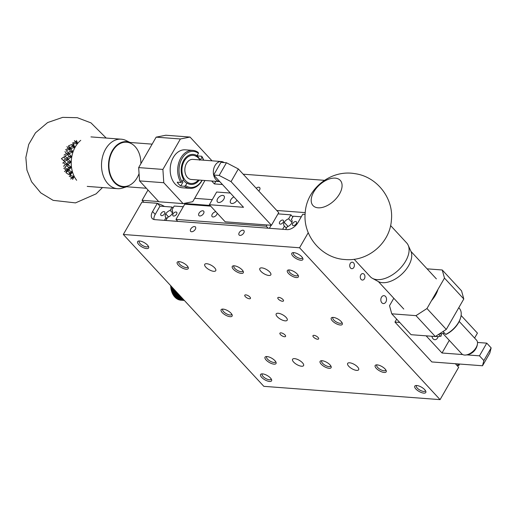 <?xml version="1.0" encoding="UTF-8"?>
<svg xmlns="http://www.w3.org/2000/svg" width="517" height="517" viewBox="0 0 517 517"><rect width="100%" height="100%" fill="white"/><g stroke="black" fill="none" stroke-linecap="round" stroke-linejoin="round"><path stroke-width="0.78" d="M64.47 171.631L66.15 170.087L63.746 168.187M63.494 166.261L65.439 164.619L63.3 162.648L62.757 163.088M63.3 162.648L63.74 162.312M63.345 160.671L65.569 159.01L63.707 157.045L61.394 158.693L64.799 161.485M63.707 157.045L65.329 156.328M64.05 155.1L66.538 153.497L64.935 151.617M65.562 149.794L68.302 148.334L66.945 146.615M66.066 171.541L68.683 169.376L66.15 170.087M64.735 167.314L67.1 169.233L68.651 167.863L71.495 167.12L68.587 167.353L66.641 165.686L64.735 167.314L68.05 164.322L65.439 164.619M66.816 158.112L68.832 156.703L71.773 156.813L68.923 156.192L67.443 154.538L64.993 156.153L68.186 159.139L65.569 159.01M66.37 150.79L67.927 152.644L70.17 151.319L73.059 151.869L70.331 150.841L69.071 149.29L66.37 150.79L69.104 154.06L66.538 153.497M68.599 146.86L70.745 149.297L68.302 148.334M68.49 174.397L70.073 174.08L72.509 172.025L69.672 172.672L67.501 171.101L65.859 172.62L68.49 174.397L69.814 173.15L72.509 172.025L69.95 175.341L74.254 176.478L71.546 177.512L69.162 176.097M70.635 178.998L74.254 176.478L72.613 179.451M71.753 177.926A26.878 19.291 -85.7 0 1 71.546 177.512M67.1 169.233L68.683 169.376L71.495 167.12L68.425 170.261L72.509 172.025A24.816 17.811 -85.7 0 1 71.495 167.12A24.816 17.811 -85.7 0 1 71.243 161.976L68.328 161.776L66.622 160.083L64.444 161.743L66.538 163.721L68.05 164.322L71.243 161.976L67.708 164.794L71.495 167.12M69.814 173.15A26.878 19.291 -85.7 0 1 69.672 172.672M67.501 171.101L68.683 169.376L68.425 170.261M68.651 167.863A26.878 19.291 -85.7 0 1 68.587 167.353M66.641 165.686L67.708 164.794M66.538 163.721L68.322 162.299L71.243 161.976A24.816 17.811 -85.7 0 1 71.773 156.813L67.843 159.178L71.243 161.976M68.322 162.299A26.878 19.291 -85.7 0 1 68.328 161.776M66.622 160.083L68.186 159.139M67.927 152.644L69.989 154.984M68.832 156.703A26.878 19.291 -85.7 0 1 68.923 156.192M67.443 154.538L69.104 154.06L68.806 153.672L71.773 156.813A24.816 17.811 -85.7 0 1 73.059 151.869L68.806 153.672M69.821 147.558L73.059 151.869A24.816 17.811 -85.7 0 1 75.049 147.345L72.496 145.956L71.43 144.579L68.502 145.878L69.821 147.558L72.27 146.382L75.049 147.345L70.57 148.502L73.059 151.869M70.17 151.319A26.878 19.291 -85.7 0 1 70.331 150.841M69.071 149.29L70.745 149.297L70.57 148.502M72.27 146.382A26.878 19.291 -85.7 0 1 72.496 145.956M71.43 144.579L73.052 145.064L75.049 147.345A24.816 17.811 -85.7 0 1 77.647 143.448L74.422 140.598M72.419 143.08L75.043 142.11L77.647 143.448L73.052 143.9L75.049 147.345M75.043 142.11A26.878 19.291 -85.7 0 1 75.327 141.755M72.154 178.229L74.254 176.478A24.816 17.811 -85.7 0 1 72.509 172.025M75.921 141.548L77.647 143.448A24.816 17.811 -85.7 0 1 80.749 140.353M70.073 174.08L69.95 175.341M70.797 175.877A26.878 19.291 -85.7 0 1 70.415 174.901M69.194 170.843A26.878 19.291 -85.7 0 1 68.968 169.77M68.399 165.408A26.878 19.291 -85.7 0 1 68.341 164.277M68.444 159.798A26.878 19.291 -85.7 0 1 68.554 158.661M69.33 154.266A26.878 19.291 -85.7 0 1 69.608 153.174M71.01 149.051A26.878 19.291 -85.7 0 1 71.443 148.056M73.052 145.064L73.052 143.9M73.427 144.385A26.878 19.291 -85.7 0 1 73.996 143.526M76.458 140.469L77.647 143.448M76.645 180.284A24.816 17.811 -85.7 0 1 74.254 176.478M126.316 186.883L122.464 188.091A24.816 17.811 -85.7 0 1 117.495 188.686A24.816 17.811 -85.7 0 1 101.823 169.86A24.816 17.811 -85.7 0 1 111.019 142.634A24.816 17.811 -85.7 0 1 121.23 139.189A24.816 17.811 -85.7 0 1 126.058 140.521L129.683 142.298M126.529 186.747A22.683 16.279 -85.7 0 1 108.66 163.126A22.683 16.279 -85.7 0 1 129.877 142.459M335.165 178.126A18.56 10.754 137.2 0 1 340.257 180.362A18.56 10.754 137.2 0 1 333.937 200.861A18.56 10.754 137.2 0 1 313.011 205.572A18.56 10.754 137.2 0 1 316.223 188.401A18.56 10.754 137.2 0 1 335.165 178.126M354.158 259.263L370.224 276.627A24.816 14.379 -42.8 0 0 372.414 278.327A24.816 14.379 -42.8 0 0 398.206 270.326A24.816 14.379 -42.8 0 0 408.184 245.232A24.816 14.379 -42.8 0 0 406.659 242.919L390.587 225.548M372.414 278.327L378.205 281.5A22.683 13.138 -42.8 0 0 401.78 274.184A22.683 13.138 -42.8 0 0 410.899 251.249L408.184 245.232M143.894 202.276L142.072 200.305L147.991 190.017M474.6 338.053L477.43 333.129L461.119 315.493M457.351 363.871L458.831 365.474L459.652 364.046M243.19 174.19L324.43 180.323M142.072 200.305L158.674 201.559M183.845 203.459L210.038 205.436M276.763 210.471L305.224 212.616M256.206 188.259A3.251 1.887 137.2 0 1 259.683 187.606A3.251 1.887 137.2 0 1 258.758 191.012M156.121 203.2A12.692 4.905 -150.1 0 0 154.841 203.039A12.692 4.905 -150.1 0 0 153.698 203.019M164.49 206.477A12.692 4.905 -150.1 0 0 157.543 203.511M458.831 365.474L456.854 365.319M294.554 358.636A6.346 2.449 -150.1 0 0 292.564 359.27A6.346 2.449 -150.1 0 0 296.842 364.556A6.346 2.449 -150.1 0 0 303.569 365.597A6.346 2.449 -150.1 0 0 301.049 361.48A6.346 2.449 -150.1 0 0 294.554 358.636M440.077 399.635L263.832 386.335L123.317 234.472L299.563 247.772L440.077 399.635L458.676 367.29L455.374 363.722M282.456 301.262A3.251 1.254 -150.1 0 0 283.478 300.939A3.251 1.254 -150.1 0 0 281.28 298.231A3.251 1.254 -150.1 0 0 277.836 297.695A3.251 1.254 -150.1 0 0 279.128 299.808A3.251 1.254 -150.1 0 0 282.456 301.262M249.407 298.768A3.251 1.254 -150.1 0 0 250.428 298.445A3.251 1.254 -150.1 0 0 248.238 295.737A3.251 1.254 -150.1 0 0 244.787 295.201A3.251 1.254 -150.1 0 0 246.079 297.314A3.251 1.254 -150.1 0 0 249.407 298.768M317.587 339.23A3.251 1.254 -150.1 0 0 318.601 338.906A3.251 1.254 -150.1 0 0 316.41 336.192A3.251 1.254 -150.1 0 0 312.966 335.662A3.251 1.254 -150.1 0 0 314.252 337.769A3.251 1.254 -150.1 0 0 317.587 339.23M284.537 336.735A3.251 1.254 -150.1 0 0 285.558 336.412A3.251 1.254 -150.1 0 0 283.361 333.698A3.251 1.254 -150.1 0 0 279.917 333.168A3.251 1.254 -150.1 0 0 281.209 335.274A3.251 1.254 -150.1 0 0 284.537 336.735M278.185 313.257A6.346 2.449 -150.1 0 0 276.194 313.89A6.346 2.449 -150.1 0 0 280.472 319.183A6.346 2.449 -150.1 0 0 287.2 320.217A6.346 2.449 -150.1 0 0 284.68 316.1A6.346 2.449 -150.1 0 0 278.185 313.257M349.634 362.792A6.346 2.449 -150.1 0 0 347.644 363.425A6.346 2.449 -150.1 0 0 351.922 368.718A6.346 2.449 -150.1 0 0 358.643 369.752A6.346 2.449 -150.1 0 0 356.129 365.635A6.346 2.449 -150.1 0 0 349.634 362.792M206.735 263.722A6.346 2.449 -150.1 0 0 204.745 264.355A6.346 2.449 -150.1 0 0 209.023 269.641A6.346 2.449 -150.1 0 0 215.751 270.682A6.346 2.449 -150.1 0 0 213.23 266.565A6.346 2.449 -150.1 0 0 206.735 263.722M261.809 267.877A6.346 2.449 -150.1 0 0 259.825 268.51A6.346 2.449 -150.1 0 0 264.103 273.803A6.346 2.449 -150.1 0 0 270.824 274.837A6.346 2.449 -150.1 0 0 268.31 270.721A6.346 2.449 -150.1 0 0 261.809 267.877M377.171 364.873A6.346 2.449 -150.1 0 0 376.202 364.905A6.346 2.449 -150.1 0 0 379.459 370.792A6.346 2.449 -150.1 0 0 386.193 370.65A6.346 2.449 -150.1 0 0 377.171 364.873M301.734 256.768A6.346 2.449 -150.1 0 0 292.848 252.671A6.346 2.449 -150.1 0 0 296.105 258.558A6.346 2.449 -150.1 0 0 302.839 258.416A6.346 2.449 -150.1 0 0 301.734 256.768M322.091 360.717A6.346 2.449 -150.1 0 0 321.122 360.75A6.346 2.449 -150.1 0 0 324.385 366.637A6.346 2.449 -150.1 0 0 331.113 366.495A6.346 2.449 -150.1 0 0 322.091 360.717M341.181 321.542A6.346 2.449 -150.1 0 0 332.289 317.444A6.346 2.449 -150.1 0 0 335.552 323.338A6.346 2.449 -150.1 0 0 342.28 323.19A6.346 2.449 -150.1 0 0 341.181 321.542M270.469 378.005A6.346 2.449 -150.1 0 0 261.583 373.914A6.346 2.449 -150.1 0 0 264.84 379.801A6.346 2.449 -150.1 0 0 271.567 379.659A6.346 2.449 -150.1 0 0 270.469 378.005M147.519 245.129A6.346 2.449 -150.1 0 0 138.634 241.032A6.346 2.449 -150.1 0 0 141.891 246.919A6.346 2.449 -150.1 0 0 148.618 246.777A6.346 2.449 -150.1 0 0 147.519 245.129M424.683 389.644A6.346 2.449 -150.1 0 0 415.797 385.553A6.346 2.449 -150.1 0 0 419.054 391.44A6.346 2.449 -150.1 0 0 425.788 391.291A6.346 2.449 -150.1 0 0 424.683 389.644M234.272 265.803A6.346 2.449 -150.1 0 0 233.303 265.835A6.346 2.449 -150.1 0 0 236.566 271.722A6.346 2.449 -150.1 0 0 243.294 271.58A6.346 2.449 -150.1 0 0 234.272 265.803M267.018 356.556A6.346 2.449 -150.1 0 0 266.048 356.594A6.346 2.449 -150.1 0 0 269.305 362.482A6.346 2.449 -150.1 0 0 276.033 362.339A6.346 2.449 -150.1 0 0 267.018 356.556M231.028 313.231A6.346 2.449 -150.1 0 0 222.136 309.134A6.346 2.449 -150.1 0 0 225.399 315.021A6.346 2.449 -150.1 0 0 232.127 314.879A6.346 2.449 -150.1 0 0 231.028 313.231M289.352 269.958A6.346 2.449 -150.1 0 0 288.383 269.99A6.346 2.449 -150.1 0 0 291.64 275.878A6.346 2.449 -150.1 0 0 298.367 275.735A6.346 2.449 -150.1 0 0 289.352 269.958M179.199 261.641A6.346 2.449 -150.1 0 0 178.223 261.68A6.346 2.449 -150.1 0 0 181.486 267.567A6.346 2.449 -150.1 0 0 188.214 267.418A6.346 2.449 -150.1 0 0 179.199 261.641M123.317 234.472L141.916 202.128L157.336 203.291L159.973 206.141L172.09 207.052L173.001 208.041M308.248 232.669L299.563 247.772M350.261 263.489A3.251 2.333 -85.7 0 1 352.31 262.19A3.251 2.333 -85.7 0 1 354.391 265.609A3.251 2.333 -85.7 0 1 351.818 268.678A3.251 2.333 -85.7 0 1 349.893 266.811A3.251 2.333 -85.7 0 1 350.261 263.489M360.801 274.882A3.251 2.333 -85.7 0 1 362.844 273.583A3.251 2.333 -85.7 0 1 364.931 277.002A3.251 2.333 -85.7 0 1 362.359 280.065A3.251 2.333 -85.7 0 1 360.433 278.198A3.251 2.333 -85.7 0 1 360.801 274.882M381.481 297.23A3.968 2.844 -85.7 0 1 383.976 295.653A3.968 2.844 -85.7 0 1 386.516 299.821A3.968 2.844 -85.7 0 1 383.381 303.557A3.968 2.844 -85.7 0 1 381.035 301.282A3.968 2.844 -85.7 0 1 381.481 297.23M305.108 214.445L302.742 214.264L297.999 222.51A9.519 5.513 137.2 0 1 287.013 229.619L154.829 219.647A9.519 5.513 137.2 0 1 152.218 218.497A9.519 5.513 137.2 0 1 152.593 211.537L157.336 203.291M190.779 228.973A3.251 1.887 137.2 0 1 195.426 226.937A3.251 1.887 137.2 0 1 194.321 230.53A3.251 1.887 137.2 0 1 190.65 231.357A3.251 1.887 137.2 0 1 190.779 228.973M239.248 232.631A3.251 1.887 137.2 0 1 243.895 230.595A3.251 1.887 137.2 0 1 242.79 234.188A3.251 1.887 137.2 0 1 239.119 235.015A3.251 1.887 137.2 0 1 239.248 232.631M377.048 364.866A5.144 1.99 -150.1 0 0 376.777 365.144A5.144 1.99 -150.1 0 0 380.247 369.429A5.144 1.99 -150.1 0 0 385.695 370.269A5.144 1.99 -150.1 0 0 385.805 369.901M293.695 252.626A5.144 1.99 -150.1 0 0 293.423 252.91A5.144 1.99 -150.1 0 0 296.894 257.195A5.144 1.99 -150.1 0 0 302.342 258.035A5.144 1.99 -150.1 0 0 302.451 257.66M321.968 360.704A5.144 1.99 -150.1 0 0 321.703 360.989A5.144 1.99 -150.1 0 0 325.167 365.273A5.144 1.99 -150.1 0 0 330.615 366.114A5.144 1.99 -150.1 0 0 330.725 365.739M333.135 317.406A5.144 1.99 -150.1 0 0 332.87 317.684A5.144 1.99 -150.1 0 0 336.334 321.975A5.144 1.99 -150.1 0 0 341.782 322.815A5.144 1.99 -150.1 0 0 341.892 322.44M262.423 373.869A5.144 1.99 -150.1 0 0 262.158 374.153A5.144 1.99 -150.1 0 0 265.622 378.438A5.144 1.99 -150.1 0 0 271.076 379.278A5.144 1.99 -150.1 0 0 271.179 378.903M139.474 240.993A5.144 1.99 -150.1 0 0 139.209 241.271A5.144 1.99 -150.1 0 0 142.673 245.556A5.144 1.99 -150.1 0 0 148.127 246.396A5.144 1.99 -150.1 0 0 148.23 246.027M416.644 385.508A5.144 1.99 -150.1 0 0 416.372 385.785A5.144 1.99 -150.1 0 0 419.843 390.077A5.144 1.99 -150.1 0 0 425.291 390.917A5.144 1.99 -150.1 0 0 425.394 390.542M234.149 265.79A5.144 1.99 -150.1 0 0 233.878 266.074A5.144 1.99 -150.1 0 0 237.348 270.359A5.144 1.99 -150.1 0 0 242.796 271.199A5.144 1.99 -150.1 0 0 242.906 270.824M266.888 356.549A5.144 1.99 -150.1 0 0 266.623 356.827A5.144 1.99 -150.1 0 0 270.094 361.118A5.144 1.99 -150.1 0 0 275.542 361.958A5.144 1.99 -150.1 0 0 275.645 361.583M222.982 309.095A5.144 1.99 -150.1 0 0 222.711 309.373A5.144 1.99 -150.1 0 0 226.181 313.657A5.144 1.99 -150.1 0 0 231.629 314.498A5.144 1.99 -150.1 0 0 231.739 314.129M289.223 269.945A5.144 1.99 -150.1 0 0 288.958 270.229A5.144 1.99 -150.1 0 0 292.428 274.514A5.144 1.99 -150.1 0 0 297.876 275.354A5.144 1.99 -150.1 0 0 297.979 274.986M179.069 261.634A5.144 1.99 -150.1 0 0 178.804 261.912A5.144 1.99 -150.1 0 0 182.268 266.203A5.144 1.99 -150.1 0 0 187.723 267.043A5.144 1.99 -150.1 0 0 187.826 266.669M285.604 229.516L287.148 226.827A5.551 3.218 -42.8 0 0 291.594 223.35A5.551 3.218 -42.8 0 0 291.582 219.731A5.551 3.218 -42.8 0 0 291.349 219.525L293.255 216.196L301.282 216.804M159.973 206.141L155.229 214.381A9.519 5.513 -42.8 0 0 153.982 219.512M172.491 212.875L170.177 210.38L172.09 207.052M170.177 210.38A5.551 3.218 -42.8 0 0 165.724 213.851A5.551 3.218 -42.8 0 0 165.744 217.47A5.551 3.218 -42.8 0 0 165.976 217.683L164.432 220.371M161.026 213.495A2.54 1.473 -42.8 0 0 160.923 215.356A2.54 1.473 -42.8 0 0 163.786 214.71A2.54 1.473 -42.8 0 0 164.652 211.905A2.54 1.473 -42.8 0 0 161.026 213.495M292.771 223.441A2.54 1.473 -42.8 0 0 292.674 225.296A2.54 1.473 -42.8 0 0 295.53 224.649A2.54 1.473 -42.8 0 0 296.396 221.851A2.54 1.473 -42.8 0 0 292.771 223.441M291.349 219.525L291.775 219.983M165.976 217.683L166.888 218.665M168.581 216.933L165.724 213.851M210.697 206.147L184.731 204.189L175.98 219.408L177.803 221.379M175.98 219.408L266.307 226.226L267.037 224.96M268.129 228.197L266.307 226.226M165.847 220.475L167.676 217.302A5.551 3.218 -42.8 0 0 172.122 213.825A5.551 3.218 -42.8 0 0 172.103 210.212A5.551 3.218 -42.8 0 0 171.87 209.999L174.151 206.037L183.276 206.729M286.36 228.191L284.434 226.11L282.612 229.29M279.71 221.942A2.54 1.473 -42.8 0 0 279.607 223.803A2.54 1.473 -42.8 0 0 282.469 223.157A2.54 1.473 -42.8 0 0 283.335 220.352A2.54 1.473 -42.8 0 0 279.71 221.942M278.004 213.876L290.916 214.852L288.635 218.807A5.551 3.218 -42.8 0 0 284.188 222.284A5.551 3.218 -42.8 0 0 284.201 225.897A5.551 3.218 -42.8 0 0 284.434 226.11M269.389 228.288L271.134 225.263M217.211 213.185A3.251 1.887 137.2 0 1 215.104 216.293A3.251 1.887 137.2 0 1 212.119 216.584A3.251 1.887 137.2 0 1 212.248 214.206A3.251 1.887 137.2 0 1 215.899 211.77M199.026 213.204A3.251 1.887 137.2 0 1 203.672 211.169A3.251 1.887 137.2 0 1 202.567 214.762A3.251 1.887 137.2 0 1 198.896 215.589A3.251 1.887 137.2 0 1 199.026 213.204M173.079 213.896A2.54 1.473 -42.8 0 0 172.975 215.757A2.54 1.473 -42.8 0 0 175.838 215.111A2.54 1.473 -42.8 0 0 176.704 212.306A2.54 1.473 -42.8 0 0 173.079 213.896M172.303 210.458L171.87 209.999M290.916 214.852L292.835 216.927M288.053 226.459L284.188 222.284M288.635 218.807L291.963 222.4M183.451 299.466L177.124 298.988A15.865 11.387 -85.7 0 1 176.769 298.761L176.627 298.477M182.747 298.703L175.993 298.193A15.865 11.387 94.3 0 0 176.336 298.458L182.986 298.962M175.993 298.193L175.838 297.863M182.152 298.057L175.257 297.54A15.865 11.387 94.3 0 0 175.58 297.844L182.43 298.361M175.257 297.54L175.095 297.159M181.473 297.327L174.559 296.803A15.865 11.387 94.3 0 0 174.862 297.146L181.784 297.663M174.559 296.803L174.203 295.84M180.717 296.506L173.906 295.995A15.865 11.387 94.3 0 0 174.19 296.364L181.066 296.887M173.906 295.995L173.602 295.058M179.884 295.608L173.311 295.11A15.865 11.387 94.3 0 0 173.57 295.517L180.265 296.021M173.311 295.11L173.046 294.212M178.979 294.632L172.762 294.167A15.865 11.387 94.3 0 0 173.001 294.6L179.393 295.078M172.762 294.167L172.549 293.307M178.016 293.591L172.277 293.158A15.865 11.387 94.3 0 0 172.491 293.617L178.455 294.063M172.277 293.158L172.103 292.351M176.988 292.48L171.851 292.092A15.865 11.387 94.3 0 0 172.032 292.577L177.454 292.984M171.851 292.092L171.715 291.336M175.916 291.317L171.489 290.987A15.865 11.387 94.3 0 0 171.644 291.485L176.4 291.846M171.489 290.987L171.392 290.283M174.791 290.108L171.192 289.837A15.865 11.387 94.3 0 0 171.314 290.354L175.295 290.651M171.192 289.837L171.049 289.184L174.151 289.417L171.127 289.197M173.628 288.854L170.959 288.648A15.865 11.387 94.3 0 0 171.049 289.184M170.959 288.648L170.862 287.982L172.975 288.143M172.439 287.562L170.797 287.439A15.865 11.387 94.3 0 0 170.862 287.982M170.797 287.439L170.733 286.761L171.767 286.838M171.224 286.25L170.7 286.211A15.865 11.387 94.3 0 0 170.733 286.761M170.7 286.211L170.681 285.526M181.04 300.222L180.543 300.177A15.865 11.387 94.3 0 1 180.149 300.118L180.103 300.054M184.22 300.293L179.27 299.918A15.865 11.387 94.3 0 0 179.664 300.022L184.291 300.371M183.994 300.047L178.41 299.627A15.865 11.387 94.3 0 0 178.792 299.77L184.104 300.17M183.671 299.698L177.577 299.24A15.865 11.387 94.3 0 0 177.945 299.427L183.826 299.866M183.251 299.253L176.769 298.761M184.349 300.435L180.149 300.118M170.92 288.072L173.059 288.234M170.784 286.935L171.935 287.019M466.967 354.888L479.466 355.825L483.854 360.575L482.516 365.771L431.844 361.945L394.962 322.085L399.731 322.44M426.124 335.83L442.016 353.001L462.721 354.565M483.854 360.575L491.15 347.889L489.812 353.085L482.516 365.771M491.15 347.889L486.762 343.146L479.466 355.825M449.279 340.36L442.016 353.001M486.762 343.146L477.501 342.448M438.132 336.561A4.44 3.186 -85.7 0 1 434.784 339.701A4.44 3.186 -85.7 0 1 431.973 336.276M396.662 319.125L394.962 322.085M442.242 269.984L444.478 278.088L463.794 298.975L461.565 290.864L442.242 269.984L427.087 268.84M444.478 278.088L426.971 308.533L415.985 315.641L391.75 313.813L389.521 305.709L393.799 298.264M391.75 313.813L411.073 334.699L435.308 336.522L446.294 329.413L463.794 298.975M415.985 315.641L435.308 336.522M446.294 329.413L426.971 308.533M190.043 137.063L165.808 135.234L156.16 137.147L138.659 167.592L139.551 180.898L158.874 201.779L183.108 203.608L163.786 182.727L162.894 169.421L180.394 138.976L190.043 137.063L212.035 160.826M156.16 137.147L180.394 138.976M215.854 181.318L214.361 183.916L211.673 181.002M204.939 180.498L192.751 201.688L183.108 203.608M222.459 184.524L214.361 183.916M139.551 180.898L163.786 182.727M162.894 169.421L138.659 167.592M194.689 198.321L212.28 199.652M213.657 175.017L220.953 162.338L226.459 162.752L238.337 168.943L278.734 212.603L271.444 225.289L225.179 221.799L209.372 204.713L243.52 207.291L213.657 175.017L219.169 175.437L231.047 181.629L271.444 225.289M209.372 204.713L216.662 192.027L230.356 193.061M238.337 168.943L231.047 181.629M226.459 162.752L219.169 175.437M236.999 200.241A4.44 2.572 137.2 0 1 230.685 202.968A4.44 2.572 137.2 0 1 230.86 199.717A4.44 2.572 137.2 0 1 233.891 196.887M217.644 198.722A4.44 2.572 137.2 0 1 223.99 195.937A4.44 2.572 137.2 0 1 222.478 200.842A4.44 2.572 137.2 0 1 217.47 201.973A4.44 2.572 137.2 0 1 217.644 198.722M435.508 336.393A19.039 11.025 -42.8 0 0 436.639 336.541A19.039 11.025 -42.8 0 0 440.471 336.257L438.687 334.337M443.024 331.526L445.699 334.415A19.039 11.025 -42.8 0 0 460.544 317.974A19.039 11.025 -42.8 0 0 459.361 308.39L458.753 307.738M440.471 336.257L441.117 336.108L441.479 333.775M445.699 334.415L446.339 334.26A18.082 10.476 -42.8 0 0 460.311 318.711L460.544 317.974M442.914 333.471L461.746 353.828A10.075 5.836 -42.8 0 0 461.972 354.048A10.075 5.836 -42.8 0 0 464.512 355.043A10.075 5.836 -42.8 0 0 465.093 355.056A10.075 5.836 -42.8 0 0 477.501 343.585A10.075 5.836 -42.8 0 0 476.532 340.147L459.219 321.438M444.374 332.987A15.071 8.731 137.2 0 1 442.319 333.614L443.088 333.433A14.101 8.169 -42.8 0 0 444.439 333.051M442.319 333.614A15.071 8.731 137.2 0 1 439.321 333.924M221.341 161.53L192.847 159.378A10.075 7.232 94.3 0 0 186.514 163.398A10.075 7.232 94.3 0 0 185.377 173.686A10.075 7.232 94.3 0 0 191.329 179.47L219.764 181.616A10.075 7.232 -85.7 0 1 213.857 175.793A10.075 7.232 -85.7 0 1 215.007 165.55A10.075 7.232 -85.7 0 1 221.341 161.53A10.075 7.232 -85.7 0 1 224.145 162.577M198.392 180A14.101 10.12 -85.7 0 1 184.181 178.792A14.101 10.12 -85.7 0 1 185.681 158.977A14.101 10.12 -85.7 0 1 199.905 159.915M200.131 159.818A15.071 10.818 94.3 0 0 196.764 155.921M183.212 179.787A15.071 10.818 94.3 0 0 186.87 183.341M192.796 150.389L185.306 149.82A19.039 13.662 94.3 0 0 173.331 157.414A19.039 13.662 94.3 0 0 171.185 176.853A19.039 13.662 94.3 0 0 182.436 187.787L189.926 188.35A19.039 13.662 -85.7 0 1 184.485 186.275L180.743 185.991A19.039 13.662 -85.7 0 1 177.228 182.197L180.976 182.482A19.039 13.662 -85.7 0 1 180.821 157.982A19.039 13.662 -85.7 0 1 192.796 150.389A19.039 13.662 -85.7 0 1 198.237 152.463L198.45 153.284L197.042 155.74L196.04 156.399M197.404 155.113A19.039 13.662 -85.7 0 1 198.005 155.979L201.746 156.263A19.039 13.662 -85.7 0 1 203.679 160.199M202.166 180.284A19.039 13.662 -85.7 0 1 189.926 188.35M201.746 156.263L201.966 157.084A18.082 12.977 -85.7 0 1 203.53 160.186M202.011 180.278A18.082 12.977 -85.7 0 1 185.59 185.551L184.485 186.275M198.005 155.979L197.63 156.625M199.556 160.199L200.551 159.54L201.966 157.084M180.976 182.482L182.081 181.758A18.082 12.977 -85.7 0 1 182.01 158.596A18.082 12.977 -85.7 0 1 198.45 153.284M200.551 159.54A15.071 10.818 -85.7 0 1 200.803 159.979M199.284 180.071A15.071 10.818 -85.7 0 1 187.005 183.096L185.59 185.551M182.081 181.758L183.49 179.302A15.071 10.818 -85.7 0 1 183.677 160.406A15.071 10.818 -85.7 0 1 197.042 155.74M180.743 185.991L183.005 182.062M431.495 300.668A22.212 12.867 -42.8 0 0 437.931 289.468M152.147 144.14L126.568 142.207A22.212 15.937 94.3 0 0 112.603 151.067A22.212 15.937 94.3 0 0 110.089 173.744A22.212 15.937 94.3 0 0 123.22 186.501L146.35 188.246M126.827 186.773A22.774 16.344 -85.7 0 1 114.425 182.559A22.774 16.344 -85.7 0 1 110.593 154.266A22.774 16.344 -85.7 0 1 130.168 142.479M140.876 163.74A22.212 15.937 94.3 0 0 130.497 143.215A22.212 15.937 94.3 0 0 112.603 151.067A22.212 15.937 94.3 0 0 116.041 183.419A22.212 15.937 94.3 0 0 139.06 173.609M155.229 214.381L152.593 211.537M106.211 138.058L90.986 122.884L77.317 117.702L62.706 117.365L47.635 122.555L35.473 132.843L28.726 144.417L25.85 157.491L26.923 170.054L31.582 181.784L40.791 192.886L53.141 200.35L75.501 202.89L96.104 193.856L102.482 187.548M87.224 186.398L117.495 188.686M90.953 136.902L121.23 139.189M345.085 259.528C321.832 258.39 302.632 235.83 305.217 212.7C306.633 188.498 331.016 169.317 354.901 173.66C376.835 176.53 393.876 198.315 391.388 220.281C389.883 243.171 367.93 261.789 345.085 259.528M465.093 355.056A12.692 12.692 0 0 0 477.501 343.592M378.373 281.591L403.777 309.05M410.976 251.424L436.38 278.883"/></g></svg>
